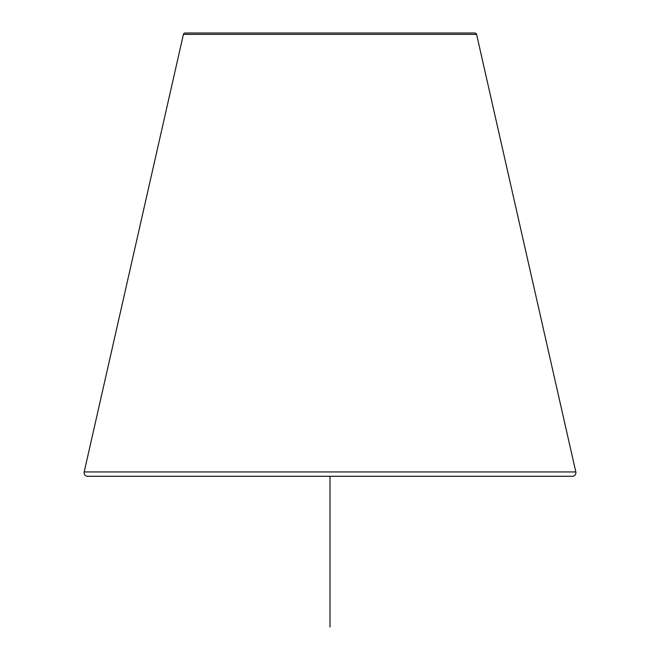 <?xml version="1.0" encoding="UTF-8"?>
<svg xmlns="http://www.w3.org/2000/svg" width="660" height="660" viewBox="0 0 660 660"><rect width="100%" height="100%" fill="white"/><g stroke="black" fill="none" stroke-linecap="round" stroke-linejoin="round"><path stroke-width="0.99" d="M575.817 471.949L476.594 34.378A1.774 1.774 90 0 0 474.87 33L185.13 33A1.774 1.774 -90 0 0 183.406 34.378L84.183 471.949A3.547 3.547 0 0 0 87.64 476.281L572.36 476.281A3.547 3.547 0 0 0 575.817 471.949L84.183 471.949M330 476.281L330 627M330 532.43L330 592.35M476.594 34.378L183.406 34.378"/></g></svg>
